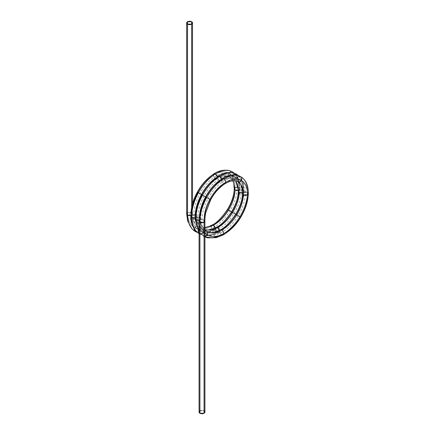 <?xml version="1.0" encoding="UTF-8"?>
<svg xmlns="http://www.w3.org/2000/svg" width="435" height="435" viewBox="0 0 435 435"><rect width="100%" height="100%" fill="white"/><g stroke="black" fill="none" stroke-linecap="round" stroke-linejoin="round"><path stroke-width="0.33" stroke-dasharray="2.17 1.63" d="M204.918 233.28L201.313 227.652L199.926 219.887A2.925 1.686 180 0 1 199.078 220.23L199.926 219.887L201.313 227.652L204.918 233.28L201.313 227.652L199.926 219.887L199.072 221.083L199.926 219.887C199.85 212.525 201.894 204.956 206.07 197.175L205.608 196.908L206.07 197.175C201.894 204.956 199.85 212.53 199.926 219.887C199.85 212.525 201.894 204.956 206.07 197.175L209.599 199.214L206.07 197.175C210.377 189.47 215.564 183.711 221.632 179.9C227.706 176.305 232.894 175.675 237.2 178.013C241.376 180.574 243.421 185.381 243.344 192.433C243.078 199.594 240.685 206.968 236.167 214.547C231.512 222.057 225.982 227.614 219.566 231.224C213.155 234.623 207.62 235.052 202.971 232.518C198.452 229.762 196.06 224.754 195.793 217.5C195.712 210.138 197.762 202.569 201.938 194.788C206.244 187.083 211.432 181.324 217.5 177.513C223.568 173.918 228.756 173.288 233.062 175.626C237.238 178.187 239.288 182.994 239.206 190.046C238.94 197.207 236.548 204.581 232.029 212.16C227.38 219.67 221.845 225.227 215.434 228.837C209.017 232.236 203.488 232.665 198.833 230.131A2.925 2.387 120 0 1 196.587 231.725L198.833 230.131C199.583 228.533 199.382 227.287 198.229 226.407C196.892 225.852 195.712 226.298 194.701 227.744C190.182 224.987 187.79 219.979 187.523 212.726L186.669 213.966M225.183 183.613L223.704 183.483C222.454 182.613 221.768 181.417 221.632 179.9C215.564 183.711 210.377 189.47 206.07 197.175L209.599 199.214C213.498 192.199 218.201 186.958 223.704 183.483A2.925 1.686 -120 0 0 225.183 183.613L223.704 183.483C218.201 186.958 213.498 192.199 209.599 199.214L210.208 199.562L209.599 199.214C213.498 192.199 218.201 186.958 223.704 183.483C229.201 180.204 233.905 179.622 237.804 181.738C236.651 180.857 236.45 179.611 237.2 178.013C241.376 180.574 243.421 185.381 243.344 192.433L242.485 193.602L243.344 192.433C243.078 199.594 240.685 206.968 236.167 214.547L235.699 214.281L236.167 214.547C231.512 222.057 225.982 227.614 219.566 231.224L220.197 229.876L219.566 231.224C213.155 234.623 207.62 235.052 202.971 232.518A2.925 2.387 120 0 1 206.5 231.181C202.373 228.663 200.182 224.101 199.926 217.5C200.182 224.101 202.373 228.663 206.5 231.181C205.162 230.626 203.982 231.072 202.971 232.518C203.721 230.92 203.52 229.675 202.362 228.794L204.918 229.859L202.367 228.794C201.024 228.239 199.85 228.685 198.833 230.131C194.314 227.374 191.922 222.367 191.656 215.113C191.579 207.751 193.629 200.182 197.8 192.4C202.106 184.696 207.294 178.937 213.367 175.126C219.436 171.531 224.623 170.901 228.93 173.239C233.106 175.8 235.15 180.607 235.074 187.659C234.808 194.82 232.415 202.193 227.896 209.773C223.242 217.282 217.712 222.84 211.296 226.45C204.885 229.849 199.35 230.278 194.701 227.744L194.271 228.957L194.701 227.744C190.182 224.987 187.79 219.979 187.523 212.726L187.523 24.137L187.523 212.726L186.669 213.917M204.918 227.875L198.229 226.407C194.102 223.889 191.917 219.327 191.656 212.726L187.523 212.726C187.79 219.979 190.182 224.987 194.701 227.744C199.35 230.278 204.885 229.849 211.296 226.45C211.432 227.967 212.117 229.163 213.367 230.033C206.386 233.747 200.366 234.226 195.304 231.474C200.366 234.226 206.386 233.747 213.367 230.033C206.386 233.747 200.366 234.226 195.304 231.474M199.078 220.23L199.926 219.887L200.785 218.664L199.926 217.5C199.839 210.801 201.688 203.906 205.467 196.827C209.365 189.812 214.063 184.57 219.566 181.096C225.069 177.817 229.767 177.235 233.671 179.35L233.671 179.35C232.513 178.47 232.312 177.224 233.062 175.626C237.238 178.187 239.288 182.994 239.206 190.046L238.353 191.215L239.206 190.046C238.94 197.207 236.548 204.581 232.029 212.16L231.567 211.894L232.029 212.16C227.38 219.67 221.845 225.227 215.434 228.837L216.064 227.489L215.434 228.837C209.017 232.236 203.488 232.665 198.833 230.131C199.583 228.533 199.382 227.287 198.229 226.407L198.229 226.407C194.102 223.889 191.917 219.327 191.656 212.726L191.656 24.137L191.656 212.726L187.523 212.726L187.523 21.75M204.918 229.859L202.362 228.794C201.024 228.239 199.85 228.685 198.833 230.131C194.314 227.374 191.922 222.367 191.656 215.113L192.515 213.895L191.656 212.726A2.925 1.686 0 0 0 187.523 212.726M199.072 412.054L199.926 410.863L199.926 219.887L204.064 219.887C203.971 213.188 205.82 206.299 209.599 199.214C205.82 206.299 203.971 213.188 204.064 219.887L199.926 219.887L199.926 410.863A2.925 1.686 180 0 1 204.064 410.863L199.926 410.863L199.926 219.887C199.85 212.525 201.894 204.956 206.07 197.175C210.377 189.47 215.564 183.711 221.632 179.9A2.925 1.686 -120 0 0 221.518 179.035L221.632 179.9C227.706 176.305 232.894 175.675 237.2 178.013C241.371 180.574 243.421 185.381 243.344 192.433C243.078 199.594 240.685 206.968 236.167 214.547L235.699 214.281L236.167 214.547C231.512 222.057 225.982 227.614 219.566 231.224C213.155 234.623 207.62 235.052 202.971 232.518C203.982 231.072 205.162 230.626 206.5 231.181C202.373 228.663 200.182 224.101 199.926 217.5C199.839 210.801 201.688 203.906 205.467 196.827L206.07 197.175C210.377 189.47 215.564 183.711 221.632 179.9A2.925 1.686 -120 0 0 223.704 183.483C229.201 180.204 233.905 179.622 237.804 181.738C233.905 179.622 229.201 180.204 223.704 183.483C222.454 182.613 221.768 181.417 221.632 179.9C215.564 183.711 210.377 189.47 206.07 197.175C210.377 189.47 215.564 183.711 221.632 179.9L221.051 181.226L219.566 181.096C218.321 180.226 217.63 179.03 217.5 177.513C223.568 173.918 228.756 173.288 233.062 175.626C237.238 178.187 239.288 182.994 239.206 190.046C238.94 197.207 236.548 204.581 232.029 212.16L231.567 211.894L232.029 212.16C227.38 219.67 221.845 225.227 215.434 228.837C209.017 232.236 203.488 232.665 198.833 230.131C194.314 227.374 191.922 222.367 191.656 215.113L190.807 215.456L191.656 215.113L190.802 216.304M204.918 221.083L204.064 219.887L204.064 410.863L204.064 220.708L204.064 410.863L204.918 412.054M227.429 209.507L231.425 211.812C226.363 220.012 220.344 226.086 213.367 230.033L214.787 230.202L215.434 228.837C215.564 230.354 216.255 231.55 217.5 232.42C210.518 236.134 204.499 236.613 199.442 233.861L199.072 233.638L199.442 233.861C200.78 234.416 201.96 233.97 202.971 232.518C202.221 234.122 202.422 235.368 203.575 236.248L199.072 231.92M201.47 194.521L205.467 196.827C209.365 189.812 214.063 184.57 219.566 181.096C214.063 184.57 209.365 189.812 205.467 196.827C201.688 203.906 199.839 210.801 199.926 217.5A2.925 1.686 180 0 1 199.926 219.887L200.785 218.669L199.926 217.5L195.793 217.5L196.647 216.277L195.793 215.113L191.656 215.113L192.515 213.917L191.656 212.726C191.917 219.327 194.102 223.889 198.229 226.407L198.229 226.407C196.892 225.852 195.712 226.298 194.701 227.744C199.35 230.278 204.885 229.849 211.296 226.45C217.712 222.84 223.242 217.282 227.896 209.773C232.415 202.193 234.808 194.82 235.074 187.659L239.206 187.659C238.935 195.484 236.341 203.531 231.425 211.812L235.558 214.199C230.501 222.399 224.482 228.473 217.5 232.42L218.919 232.589L219.566 231.224C213.155 234.623 207.62 235.052 202.971 232.518C203.721 230.92 203.52 229.675 202.362 228.794L202.362 228.794C198.24 226.276 196.049 221.714 195.793 215.113C195.707 208.414 197.55 201.519 201.329 194.44C205.233 187.425 209.931 182.183 215.434 178.709C220.936 175.43 225.634 174.848 229.533 176.963C228.38 176.083 228.179 174.837 228.93 173.239C233.106 175.8 235.15 180.607 235.074 187.659L234.215 188.828L235.074 187.659C234.808 194.82 232.415 202.193 227.896 209.773C223.242 217.282 217.712 222.84 211.296 226.45L211.927 225.102L211.296 226.45C211.432 227.967 212.117 229.163 213.367 230.033L214.825 230.18L215.434 228.837C215.564 230.354 216.255 231.55 217.5 232.42C210.518 236.134 204.499 236.613 199.442 233.861L199.442 233.861C200.78 234.416 201.96 233.97 202.971 232.518C202.221 234.122 202.422 235.368 203.575 236.248L204.918 236.493A2.925 2.387 120 0 1 203.575 236.248L204.918 236.493M221.518 179.035L221.632 179.9L221.051 181.226L219.566 181.096C218.321 180.226 217.63 179.03 217.5 177.513C211.432 181.324 206.244 187.083 201.938 194.788C206.244 187.083 211.432 181.324 217.5 177.513L216.918 178.839L215.434 178.709C214.189 177.839 213.498 176.643 213.367 175.126C219.436 171.531 224.623 170.901 228.93 173.239C233.106 175.8 235.15 180.607 235.074 187.659L239.206 187.659L238.054 179.182L234.302 173.239L238.054 179.182L239.206 187.659C238.935 195.484 236.341 203.531 231.425 211.812L227.896 209.773L231.425 211.812C226.363 220.012 220.344 226.086 213.367 230.033C220.344 226.086 226.363 220.012 231.425 211.812L235.558 214.199C230.501 222.399 224.482 228.473 217.5 232.42L218.963 232.567L219.566 231.224C219.697 232.741 220.387 233.938 221.632 234.808C214.656 238.521 208.637 239 203.575 236.248C208.637 239 214.656 238.521 221.632 234.808L223.057 234.976M237.477 175.332L237.2 178.013C232.894 175.675 227.706 176.305 221.632 179.9C227.706 176.305 232.894 175.675 237.2 178.013A2.925 2.387 -60 0 0 237.477 175.332L237.2 178.013C232.894 175.675 227.706 176.305 221.632 179.9C227.706 176.305 232.894 175.675 237.2 178.013A2.925 2.387 -60 0 0 237.804 181.738C236.651 180.857 236.45 179.611 237.2 178.013C236.183 179.459 235.009 179.905 233.671 179.35C232.513 178.47 232.312 177.224 233.062 175.626C232.051 177.072 230.876 177.518 229.533 176.963C228.38 176.083 228.179 174.837 228.93 173.239C229.941 171.787 231.121 171.341 232.459 171.896C237.026 174.701 239.277 179.954 239.206 187.659L240.06 188.899L239.206 190.046L243.344 190.046C243.067 197.871 240.473 205.918 235.558 214.199L239.696 216.586C234.634 224.786 228.614 230.86 221.632 234.808C228.614 230.86 234.634 224.786 239.696 216.586C234.634 224.786 228.614 230.86 221.632 234.808C220.387 233.938 219.697 232.741 219.566 231.224L219.425 230.278A2.925 1.686 60 0 1 219.566 231.224L219.425 230.278M240.06 188.899C239.772 196.598 237.249 204.445 232.497 212.432L232.029 212.16C227.38 219.67 221.845 225.227 215.434 228.837C209.017 232.236 203.488 232.665 198.833 230.131A2.925 2.387 120 0 1 202.362 228.794A2.925 2.387 120 0 1 202.971 232.518C198.452 229.762 196.06 224.754 195.793 217.5A2.925 1.686 180 0 1 194.945 217.843L195.793 217.5C196.06 224.754 198.452 229.762 202.971 232.518C198.452 229.762 196.06 224.754 195.793 217.5A2.925 1.686 180 0 1 199.926 217.5L195.793 217.5C196.06 224.754 198.452 229.762 202.971 232.518C198.452 229.762 196.06 224.754 195.793 217.5L196.647 216.282L195.793 215.113C196.049 221.714 198.24 226.276 202.362 228.794L202.362 228.794C198.24 226.276 196.049 221.714 195.793 215.113C195.707 208.414 197.55 201.519 201.329 194.44L201.938 194.788C206.244 187.083 211.432 181.324 217.5 177.513C211.432 181.324 206.244 187.083 201.938 194.788L201.329 194.44C205.233 187.425 209.931 182.183 215.434 178.709C220.936 175.43 225.634 174.848 229.533 176.963A2.925 2.387 -60 0 1 228.93 173.239C229.941 171.787 231.121 171.341 232.459 171.896A2.925 2.387 120 0 0 228.93 173.239C224.623 170.901 219.436 171.531 213.367 175.126L213.933 173.815M217.38 176.648L217.5 177.513A2.925 1.686 -120 0 0 217.38 176.648L217.5 177.513C211.432 181.324 206.244 187.083 201.938 194.788L197.338 192.134M196.587 231.725L198.833 230.131L198.409 231.344L198.833 230.131C194.314 227.374 191.922 222.367 191.656 215.113L191.656 213.558M199.072 233.584A2.925 2.387 -60 0 0 199.442 233.861L199.072 233.584L199.442 233.861C204.499 236.613 210.518 236.134 217.5 232.42C224.482 228.473 230.501 222.399 235.558 214.199L239.696 216.586C244.606 208.305 247.205 200.258 247.477 192.433C247.205 200.258 244.606 208.305 239.696 216.586C244.606 208.305 247.205 200.258 247.477 192.433L248.331 193.629M233.345 172.945L233.062 175.626C228.756 173.288 223.568 173.918 217.5 177.513C223.568 173.918 228.756 173.288 233.062 175.626A2.925 2.387 -60 0 0 233.345 172.945L233.062 175.626C228.756 173.288 223.568 173.918 217.5 177.513C223.568 173.918 228.756 173.288 233.062 175.626L233.649 174.865L233.062 175.626C232.051 177.072 230.876 177.518 229.533 176.963L233.16 180.742M214.825 230.18C222.247 225.727 228.141 219.811 232.497 212.432L232.029 212.16C236.548 204.581 238.94 197.207 239.206 190.046C238.94 197.207 236.548 204.581 232.029 212.16L231.425 211.812C236.341 203.531 238.935 195.484 239.206 187.659L240.066 188.855L239.206 190.046C239.288 182.994 237.238 178.187 233.062 175.626C237.238 178.187 239.288 182.994 239.206 190.046L243.344 190.046C243.415 182.341 241.164 177.088 236.591 174.283C241.164 177.088 243.415 182.341 243.344 190.046C243.415 182.341 241.164 177.088 236.591 174.283L236.596 174.288M222.203 178.589L221.632 179.9A2.925 1.686 -120 0 1 219.566 181.096C225.069 177.817 229.767 177.235 233.671 179.35L233.671 179.35C229.767 177.235 225.069 177.817 219.566 181.096A2.925 1.686 -120 0 1 217.5 177.513L216.913 178.839L215.434 178.709A2.925 1.686 -120 0 0 217.5 177.513L218.065 176.202M194.945 217.843L195.793 217.5L194.934 218.691M216.918 178.839C222.758 175.648 226.961 175.022 229.533 176.963C225.634 174.848 220.936 175.43 215.434 178.709C209.931 182.183 205.233 187.425 201.329 194.44C197.55 201.519 195.707 208.414 195.793 215.113L191.656 215.113C191.922 222.367 194.314 227.374 198.833 230.131C203.488 232.665 209.017 232.236 215.434 228.837C221.845 225.227 227.38 219.67 232.029 212.16C236.548 204.581 238.94 197.207 239.206 190.046A2.925 1.686 180 0 1 243.344 190.046C243.067 197.871 240.473 205.918 235.558 214.199C240.473 205.918 243.067 197.871 243.344 190.046L244.198 191.286L243.344 192.433L247.477 192.433C247.548 184.734 245.296 179.476 240.729 176.67L240.729 176.675C245.296 179.476 247.548 184.734 247.477 192.433L243.344 192.433L242.496 192.776A2.925 1.686 0 0 0 243.344 192.433L242.496 192.776M197.8 192.4C202.106 184.696 207.294 178.937 213.367 175.126C207.294 178.937 202.106 184.696 197.8 192.4L201.329 194.44L197.8 192.4M215.434 178.709C214.189 177.839 213.498 176.643 213.367 175.126A2.925 1.686 -120 0 0 215.434 178.709M244.198 191.286C243.91 198.985 241.387 206.832 236.629 214.819L236.167 214.547C240.685 206.968 243.078 199.594 243.344 192.433A2.925 1.686 0 0 0 243.344 190.046L244.198 191.242L243.344 192.433C243.421 185.381 241.371 180.574 237.2 178.013C241.371 180.574 243.421 185.381 243.344 192.433C243.421 185.381 241.376 180.574 237.2 178.013C236.183 179.459 235.009 179.905 233.671 179.35L235.678 180.927M190.807 215.456A2.925 1.686 0 0 0 191.656 215.113C191.922 222.367 194.314 227.374 198.833 230.131C203.488 232.665 209.017 232.236 215.434 228.837L215.292 227.891A2.925 1.686 60 0 1 215.434 228.837L215.292 227.891M232.85 180.764L231.686 178.861L229.533 176.963A2.925 2.387 -60 0 0 233.062 175.626C237.238 178.187 239.288 182.994 239.206 190.046L238.364 190.389A2.925 1.686 0 0 0 239.206 190.046L238.364 190.389M233.649 174.865A2.925 2.387 120 0 0 233.062 175.626A2.925 2.387 -60 0 0 233.671 179.35L233.671 179.35A2.925 2.387 -60 0 0 237.2 178.013M209.599 199.214C205.82 206.299 203.971 213.188 204.064 219.887L204.918 221.051M218.963 232.567C226.385 228.114 232.274 222.198 236.629 214.819L236.167 214.547C231.512 222.057 225.982 227.614 219.566 231.224C225.982 227.614 231.512 222.057 236.167 214.547C240.685 206.968 243.078 199.594 243.344 192.433C243.078 199.594 240.685 206.968 236.167 214.547L240.762 217.206M204.918 236.917L203.575 236.248L199.072 232.279M240.729 176.67C245.296 179.476 247.548 184.734 247.477 192.433A2.925 1.686 180 0 0 243.344 192.433A2.925 1.686 0 0 0 243.301 192.46M201.938 194.788C197.762 202.569 195.712 210.138 195.793 217.5A2.925 1.686 180 0 0 195.793 215.113A2.925 1.686 180 0 0 191.656 215.113L191.656 207.424L191.656 215.113A2.925 1.686 0 0 0 191.656 212.726L191.656 21.75M189.589 213.917C189.861 221.165 192.254 226.173 196.767 228.94C201.421 231.463 206.957 231.034 213.367 227.646C219.778 224.03 225.308 218.468 229.963 210.97C234.476 203.39 236.868 196.016 237.14 188.855C237.211 181.808 235.166 177.001 230.996 174.43C226.684 172.102 221.497 172.733 215.434 176.322C209.365 180.139 204.178 185.897 199.872 193.597C195.701 201.372 193.651 208.947 193.727 216.304C193.999 223.552 196.392 228.56 200.905 231.328C205.559 233.851 211.089 233.421 217.5 230.033C223.911 226.417 229.441 220.855 234.095 213.357C238.608 205.777 241.001 198.403 241.273 191.242C241.349 184.195 239.299 179.389 235.128 176.817C230.822 174.489 225.634 175.12 219.566 178.709C213.503 182.526 208.316 188.284 204.004 195.984C199.834 203.765 197.789 211.334 197.86 218.691C198.132 225.939 200.524 230.947 205.037 233.715C209.692 236.238 215.222 235.808 221.632 232.42C228.043 228.805 233.579 223.242 238.233 215.744C242.746 208.164 245.139 200.791 245.411 193.629C245.481 186.582 243.431 181.776 239.266 179.204C234.954 176.876 229.767 177.507 223.704 181.096C217.636 184.913 212.449 190.671 208.137 198.371C203.971 206.152 201.922 213.721 201.992 221.083M219.572 231.039A2.925 1.686 60 0 0 219.566 231.224C213.155 234.623 207.62 235.052 202.971 232.518C207.62 235.052 213.155 234.623 219.566 231.224C225.982 227.614 231.512 222.057 236.167 214.547L232.029 212.16C227.38 219.67 221.845 225.227 215.434 228.837A2.925 1.686 -120 0 0 217.5 232.42A2.925 1.686 60 0 0 219.566 231.224A2.925 1.686 -120 0 0 221.632 234.808M199.926 219.887A2.925 1.686 180 0 1 204.064 219.887A2.925 1.686 180 0 1 204.091 219.903M198.409 231.344A2.925 2.387 -60 0 1 198.833 230.131A2.925 2.387 120 0 0 198.229 226.407L198.229 226.407A2.925 2.387 120 0 0 194.701 227.744A2.925 2.387 -60 0 0 194.271 228.957M211.307 226.265A2.925 1.686 60 0 0 211.296 226.45A2.925 1.686 -120 0 0 213.367 230.033A2.925 1.686 60 0 0 215.434 228.837A2.925 1.686 60 0 1 215.439 228.652M235.03 187.686A2.925 1.686 0 0 1 235.074 187.659A2.925 1.686 180 0 1 239.206 187.659A2.925 1.686 0 0 1 239.206 190.046A2.925 1.686 0 0 0 239.163 190.073M218.919 232.589C214.743 235.291 209.588 236.248 203.45 235.465L199.442 233.861A2.925 2.387 120 0 0 202.971 232.518A2.925 2.387 -60 0 0 203.575 236.248L204.918 236.934M191.656 215.113L191.656 207.424M199.926 410.863A2.925 1.686 180 0 1 204.064 410.863M204.918 227.554L201.356 227.51L198.229 226.407C194.842 224.754 192.939 220.583 192.515 213.895M216.913 178.839C210.823 182.814 205.983 188.219 202.4 195.054C198.436 202.367 196.517 209.442 196.647 216.277C197.071 222.97 198.98 227.141 202.367 228.794L204.918 229.783M204.918 230.017L202.144 225.917L201.03 221.692L200.785 218.669C200.655 211.829 202.569 204.754 206.538 197.441C210.116 190.606 214.955 185.201 221.051 181.226C226.891 178.035 231.099 177.409 233.671 179.35L235.531 180.895M197.468 232.502L199.312 233.078L208.104 232.861L214.787 230.202M234.416 173.282L238.728 179.704L240.066 188.855M238.549 175.669L242.866 182.091L244.198 191.242M192.515 213.917L192.515 203.874"/><path stroke-width="0.65" d="M194.271 228.957A2.925 2.387 -60 0 0 195.304 231.474L191.911 228.805L187.73 221.181L186.669 213.966L187.523 215.113C187.795 223.014 190.389 228.467 195.304 231.474L194.271 228.957L195.304 231.474C190.389 228.467 187.795 223.014 187.523 215.113L190.807 215.456L187.523 215.113L187.523 24.137A2.925 1.686 0 0 0 191.656 24.137A2.925 1.686 0 0 0 191.656 21.75A2.925 1.686 0 0 0 187.523 21.75A2.925 1.686 0 0 0 187.523 24.137L187.523 21.75L186.669 22.946L187.523 24.137L187.523 21.75L191.656 21.75A2.925 1.686 0 0 0 187.523 21.75A2.925 1.686 180 0 0 187.523 24.137L191.656 24.137L191.656 21.75L192.515 22.946L191.656 24.137L191.656 21.75A2.925 1.686 0 0 1 191.656 24.137L191.656 207.424M196.587 231.725L195.304 231.474L196.587 231.725A2.925 2.387 120 0 1 195.304 231.474C190.389 228.467 187.795 223.014 187.523 215.113L187.523 24.137A2.925 1.686 0 0 0 191.656 24.137M209.599 199.214L210.208 199.562C214.515 191.857 219.702 186.098 225.77 182.287C219.702 186.098 214.515 191.857 210.208 199.562L206.07 197.175L210.208 199.562C206.032 207.343 203.982 214.917 204.064 222.274L204.064 413.25A2.925 1.686 180 0 0 204.064 410.863A2.925 1.686 180 0 1 204.064 413.25A2.925 1.686 180 0 1 199.926 413.25A2.925 1.686 180 0 1 199.926 410.863A2.925 1.686 180 0 0 199.926 413.25L199.926 222.274L199.072 221.083L199.926 222.274L204.064 222.274L199.926 222.274L199.926 413.25L204.064 413.25L204.064 222.274L204.918 221.083L204.918 412.054L204.064 413.25L204.064 222.274A2.925 1.686 180 0 1 199.926 222.274C199.855 214.254 202.106 206.005 206.679 197.523C211.388 189.127 217.065 182.858 223.704 178.709C230.338 174.794 236.015 174.114 240.729 176.67L240.74 176.681M191.656 213.558L193.374 203.058L197.8 192.4L198.409 192.749C203.123 184.353 208.795 178.084 215.434 173.935A2.925 1.686 60 0 0 213.367 175.126L213.971 173.788L215.434 173.935C222.067 170.02 227.744 169.34 232.459 171.896L234.302 173.239L232.459 171.896L233.345 172.945A2.925 2.387 -60 0 0 232.459 171.896L233.345 172.945M197.338 192.134C193.096 199.687 190.921 207.745 190.802 216.304L191.656 217.5C191.585 209.48 193.836 201.231 198.409 192.749L197.338 192.134C201.427 184.516 206.962 178.41 213.933 173.815L215.434 173.935C222.067 170.02 227.744 169.34 232.459 171.896C227.744 169.34 222.067 170.02 215.434 173.935L217.38 176.648A2.925 1.686 -120 0 0 215.434 173.935L217.38 176.648M198.409 231.344L199.072 233.584L198.409 231.344A2.925 2.387 -60 0 0 199.072 233.584M199.072 232.279L194.94 218.74L195.793 217.5C195.712 210.138 197.762 202.569 201.938 194.788C197.762 202.569 195.712 210.138 195.793 217.5L195.793 217.5C195.712 210.138 197.762 202.569 201.938 194.788L197.8 192.4C193.629 200.182 191.579 207.751 191.656 215.113L190.802 216.353L191.656 217.5C191.933 225.401 194.527 230.854 199.442 233.861C194.527 230.854 191.933 225.401 191.656 217.5C191.585 209.48 193.836 201.231 198.409 192.749C203.123 184.353 208.795 178.084 215.434 173.935C208.795 178.084 203.123 184.353 198.409 192.749L201.47 194.521C205.565 186.903 211.095 180.797 218.065 176.202L219.566 176.322C226.205 172.407 231.877 171.727 236.591 174.283L236.607 174.294M201.47 194.521C197.234 202.074 195.054 210.132 194.934 218.691L195.793 219.887A2.925 1.686 0 0 1 195.793 217.5C195.712 210.138 197.762 202.569 201.938 194.788L202.541 195.136C207.256 186.74 212.933 180.471 219.566 176.322A2.925 1.686 60 0 0 217.5 177.513L218.104 176.175L219.566 176.322C226.205 172.407 231.877 171.727 236.591 174.283L233.649 174.865L236.591 174.283L237.477 175.332A2.925 2.387 -60 0 0 236.591 174.283L237.477 175.332M194.94 218.74L195.793 219.887L199.072 231.92L195.793 219.887C195.723 211.867 197.974 203.618 202.541 195.136C207.256 186.74 212.933 180.471 219.566 176.322L221.518 179.035A2.925 1.686 -120 0 0 219.566 176.322L221.518 179.035M190.802 216.353C191.095 224.754 193.972 230.588 199.442 233.861C194.527 230.854 191.933 225.401 191.656 217.5C191.585 209.48 193.836 201.231 198.409 192.749L206.07 197.175C201.894 204.956 199.85 212.53 199.926 219.887L199.926 219.887A2.925 1.686 0 0 0 199.926 222.274C199.855 214.254 202.106 206.005 206.679 197.523C211.388 189.127 217.065 182.858 223.704 178.709C230.338 174.794 236.015 174.114 240.729 176.67L240.729 176.675C241.882 177.551 242.083 178.796 241.333 180.4C245.509 182.961 247.558 187.768 247.477 194.82C247.21 201.981 244.818 209.355 240.299 216.934C235.65 224.444 230.115 230.001 223.704 233.611C217.288 237.01 211.758 237.439 207.103 234.905L204.918 233.28L207.103 234.905C207.854 233.307 207.653 232.062 206.5 231.181L206.5 231.181C210.741 233.497 215.787 233.111 221.632 230.033C215.787 233.111 210.741 233.497 206.5 231.181A2.925 2.387 120 0 1 207.103 234.905C207.854 233.307 207.653 232.062 206.5 231.181C209.626 233.29 214.189 232.855 220.192 229.876L220.197 229.876C224.623 228.049 229.789 222.856 235.699 214.281C240.044 207.044 242.306 200.149 242.485 193.602L243.344 194.82C243.083 201.323 240.892 208.017 236.77 214.901C232.524 221.714 227.483 226.76 221.632 230.033C215.787 233.111 210.741 233.497 206.5 231.181L204.918 230.017M237.2 178.013A2.925 2.387 120 0 1 240.729 176.67C239.386 176.115 238.211 176.561 237.2 178.013C238.211 176.561 239.386 176.115 240.729 176.67C241.882 177.551 242.083 178.796 241.333 180.4C240.321 181.846 239.141 182.298 237.804 181.738L237.804 181.738C241.583 184.059 243.431 188.42 243.344 194.82L242.485 193.602C242.328 186.936 240.767 182.977 237.804 181.738L237.804 181.738C241.583 184.059 243.431 188.42 243.344 194.82C243.083 201.323 240.892 208.017 236.77 214.901L232.633 212.514C228.391 219.327 223.345 224.373 217.5 227.646L210.893 230.044L204.918 229.859L210.893 230.044L217.5 227.646L216.059 227.489L217.5 227.646L210.893 230.044L204.918 229.859M222.242 178.562C226.858 175.561 231.746 174.44 236.917 175.196L240.729 176.67C245.884 179.775 248.418 185.43 248.331 193.629L247.477 194.82A2.925 1.686 0 0 0 247.477 192.433L248.331 193.673L247.477 194.82C247.558 187.768 245.509 182.961 241.333 180.4C237.026 178.062 231.839 178.693 225.77 182.287A2.925 1.686 -120 0 0 223.704 178.709C224.949 179.579 225.64 180.775 225.77 182.287L225.189 183.613C219.088 187.588 214.254 192.993 210.67 199.828L205.733 212.786C204.793 217.212 204.874 220.926 204.918 221.051L204.064 222.274C203.982 214.917 206.032 207.343 210.208 199.562C214.515 191.857 219.702 186.098 225.77 182.287C231.839 178.693 237.026 178.062 241.333 180.4A2.925 2.387 -60 0 0 240.729 176.67C236.015 174.114 230.338 174.794 223.704 178.709C217.065 182.858 211.388 189.127 206.679 197.523C202.106 206.005 199.855 214.254 199.926 222.274L199.926 413.25L199.072 412.054L199.072 221.083C199.246 212.302 201.427 204.243 205.608 196.908C209.697 189.29 215.227 183.184 222.203 178.589L223.704 178.709A2.925 1.686 60 0 0 221.632 179.9L222.242 178.562L223.704 178.709C224.949 179.579 225.64 180.775 225.77 182.287C231.839 178.693 237.026 178.062 241.333 180.4C240.321 181.846 239.141 182.298 237.804 181.738L237.804 181.738A2.925 2.387 -60 0 0 241.333 180.4C245.509 182.961 247.558 187.768 247.477 194.82L243.344 194.82C243.431 188.42 241.583 184.059 237.804 181.738L237.771 181.716M233.16 180.742L235.074 190.046A2.925 1.686 0 0 0 238.364 190.389L235.074 190.046L233.16 180.742L235.074 190.046C234.813 196.549 232.627 203.243 228.5 210.127C224.259 216.94 219.213 221.986 213.367 225.259L204.918 227.875L213.367 225.259L211.927 225.102L213.367 225.259L204.918 227.875M235.678 180.927L239.206 192.433A2.925 1.686 0 0 0 242.496 192.776L239.206 192.433L235.678 180.927L239.206 192.433C238.951 198.936 236.76 205.63 232.633 212.514L227.429 209.507C221.518 218.082 216.353 223.275 211.927 225.102L209.181 226.401L204.918 227.554M238.364 190.389L235.074 190.046L234.215 188.828C234.035 195.375 231.773 202.27 227.429 209.507M235.03 187.686A2.925 1.686 0 0 0 235.074 190.046C234.813 196.549 232.627 203.243 228.5 210.127C232.627 203.243 234.813 196.549 235.074 190.046L234.215 188.828L233.769 183.516L232.85 180.764M242.496 192.776L239.206 192.433L238.353 191.215C238.168 197.762 235.906 204.657 231.567 211.894C225.656 220.469 220.491 225.662 216.064 227.489L211.165 229.511L207.359 230.05L204.918 229.783M239.163 190.073A2.925 1.686 0 0 0 239.206 192.433C238.951 198.936 236.76 205.63 232.633 212.514L228.5 210.127C224.259 216.94 219.213 221.986 213.367 225.259C219.213 221.986 224.259 216.94 228.5 210.127L232.633 212.514C228.391 219.327 223.345 224.373 217.5 227.646C223.345 224.373 228.391 219.327 232.633 212.514C236.76 205.63 238.951 198.936 239.206 192.433L238.353 191.215L238.271 188.268L237.352 184.021L235.531 180.895M248.331 193.673C248.042 201.372 245.519 209.219 240.762 217.206L240.299 216.934C244.818 209.355 247.21 201.981 247.477 194.82C247.21 201.981 244.818 209.355 240.299 216.934L236.77 214.901C232.524 221.714 227.483 226.76 221.632 230.033C227.483 226.76 232.524 221.714 236.77 214.901C240.892 208.017 243.083 201.323 243.344 194.82A2.925 1.686 0 0 0 247.477 194.82L243.344 194.82A2.925 1.686 0 0 1 243.301 192.46M215.292 227.891L213.367 225.259A2.925 1.686 60 0 1 215.292 227.891L213.367 225.259A2.925 1.686 60 0 0 211.307 226.265M219.425 230.278L217.5 227.646A2.925 1.686 60 0 1 219.425 230.278L217.5 227.646A2.925 1.686 60 0 0 215.439 228.652M204.918 236.934L207.582 237.853L216.374 237.641L223.057 234.976L223.704 233.611C223.568 232.1 222.883 230.903 221.632 230.033A2.925 1.686 60 0 1 223.704 233.611C223.568 232.1 222.883 230.903 221.632 230.033A2.925 1.686 60 0 0 219.572 231.039M204.918 236.493L207.103 234.905A2.925 2.387 120 0 1 204.918 236.493L207.103 234.905C211.758 237.439 217.288 237.01 223.704 233.611A2.925 1.686 60 0 1 221.632 234.808L223.095 234.954L223.704 233.611C230.115 230.001 235.65 224.444 240.299 216.934L236.77 214.901L240.299 216.934C235.65 224.444 230.115 230.001 223.704 233.611C217.288 237.01 211.758 237.439 207.103 234.905L204.918 233.28M225.189 183.613L225.183 183.613A2.925 1.686 -120 0 0 225.77 182.287L225.183 183.613C231.028 180.422 235.232 179.796 237.804 181.738M191.656 215.113A2.925 1.686 0 0 0 191.656 217.5L194.945 217.843A2.925 1.686 180 0 1 191.656 217.5L194.945 217.843M199.072 231.92L195.793 219.887C195.723 211.867 197.974 203.618 202.541 195.136L206.07 197.175C201.894 204.956 199.85 212.53 199.926 219.887M233.649 174.865A2.925 2.387 120 0 1 236.591 174.283C231.877 171.727 226.205 172.407 219.566 176.322C212.933 180.471 207.256 186.74 202.541 195.136C197.974 203.618 195.723 211.867 195.793 219.887L199.078 220.23A2.925 1.686 180 0 1 195.793 219.887L199.078 220.23M221.632 234.808L212.731 237.869L204.918 236.917M186.669 22.946L186.669 213.917L187.523 215.113A2.925 1.686 0 0 0 190.807 215.456M204.064 220.708L204.064 219.887L204.064 220.708M187.523 24.137L187.523 215.113A2.925 1.686 180 0 1 187.523 212.726M201.938 194.788L210.208 199.562C206.032 207.343 203.982 214.917 204.064 222.274A2.925 1.686 180 0 0 204.091 219.903M199.926 413.25A2.925 1.686 0 0 0 204.064 413.25M213.971 173.788C218.587 170.786 223.476 169.666 228.647 170.422L232.459 171.896L234.416 173.282M218.104 176.175C222.72 173.173 227.614 172.053 232.779 172.809L236.591 174.283L238.549 175.669M195.304 231.474L197.468 232.502M240.762 217.206C236.406 224.585 230.517 230.501 223.095 234.954M192.515 203.874L192.515 22.946"/></g></svg>
